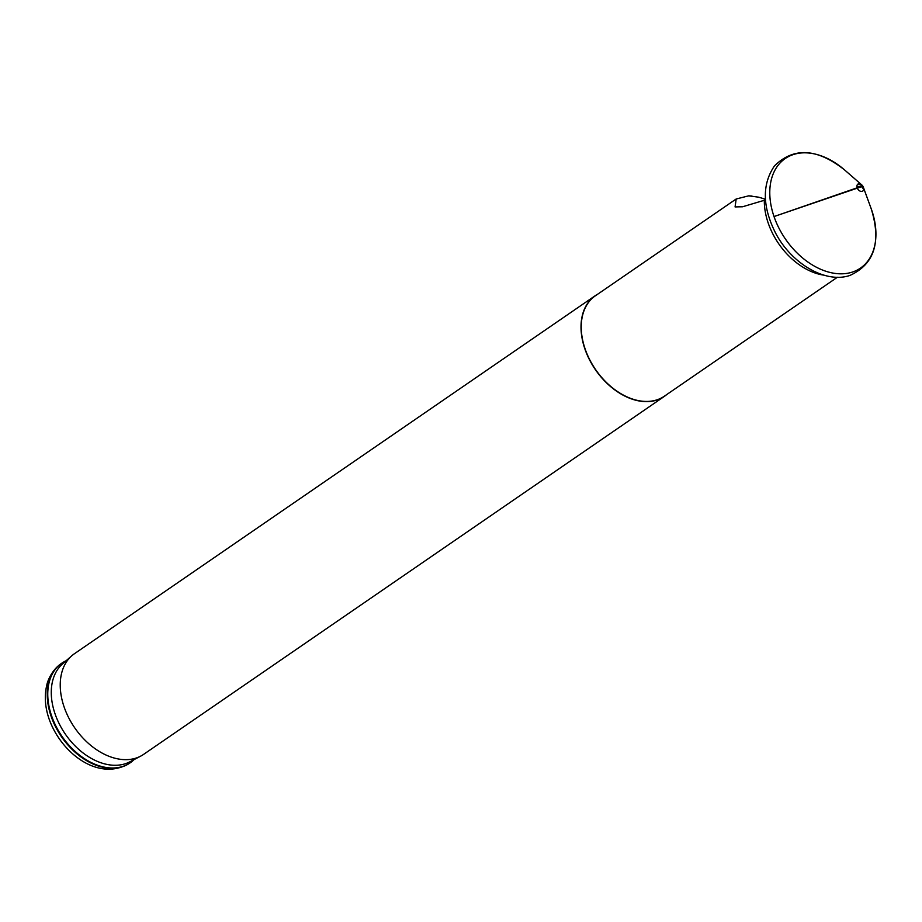 <?xml version="1.0" encoding="UTF-8"?>
<svg xmlns="http://www.w3.org/2000/svg" width="922" height="922" viewBox="0 0 922 922"><rect width="100%" height="100%" fill="white"/><g stroke="black" fill="none" stroke-linecap="round" stroke-linejoin="round"><path stroke-width="1.38" d="M860.768 186.97L774.019 216.555A66.453 45.409 55.5 0 0 779.044 228.322A66.453 45.409 55.5 0 0 848.355 273.131A66.453 45.409 55.5 0 0 871.682 210.089L863.407 187.373A4.23 2.893 -124.5 0 1 861.897 191.396A4.23 2.893 -124.5 0 1 857.472 188.468A4.23 2.893 -124.5 0 1 857.195 187.788L774.019 216.555A66.453 45.409 55.5 0 0 779.044 228.322A66.453 45.409 55.5 0 0 848.355 273.131A66.453 45.409 55.5 0 0 871.682 210.089L863.407 187.373A4.23 2.893 -124.5 0 1 861.897 191.396A4.23 2.893 -124.5 0 1 857.472 188.468A4.23 2.893 55.5 0 0 861.932 191.384A4.23 2.893 55.5 0 0 863.372 187.281A4.23 2.893 55.5 0 0 863.119 186.693A5.129 0.692 174.5 0 0 861.413 186.359M765.479 199.947L742.556 206.77L735.076 206.92L736.171 199.002L748.676 195.844L758.622 197.181L765.433 199.21M666.779 394.524A61.071 41.721 -124.5 0 1 664.382 396.368A61.071 41.721 -124.5 0 1 584.917 349.012A61.071 41.721 -124.5 0 1 595.197 295.72A61.071 41.721 -124.5 0 1 597.779 294.141M595.197 295.72L74.417 653.733A61.071 41.721 55.5 0 0 71.72 655.83A61.071 41.721 55.5 0 0 64.137 707.024A61.071 41.721 55.5 0 0 140.674 756.144A61.071 41.721 55.5 0 0 143.602 754.38L664.382 396.368M837.383 277.245L664.393 396.172A60.91 41.617 -124.5 0 1 585.124 348.942A60.91 41.617 -124.5 0 1 595.382 295.789L736.171 199.002M71.72 655.83L62.477 663.967A59.596 40.718 55.5 0 0 55.078 713.928A59.596 40.718 55.5 0 0 117.52 765.202A59.596 40.718 55.5 0 0 129.772 761.86L140.674 756.144M66.165 660.717A60.426 41.283 55.5 0 0 61.797 663.183A60.426 41.283 55.5 0 0 51.62 715.921A60.426 41.283 55.5 0 0 114.939 767.922A60.426 41.283 55.5 0 0 130.256 762.771A60.426 41.283 55.5 0 0 134.128 759.567M863.407 187.373C862.324 186.567 862.082 186.82 862.681 188.146M863.096 186.659A4.23 2.893 55.5 0 0 861.678 184.826L844.598 169.948A66.453 45.409 -124.5 0 0 782.133 160.97A66.453 45.409 -124.5 0 0 779.044 228.322A66.453 45.409 -124.5 0 0 848.943 273.004A66.453 45.409 -124.5 0 0 871.14 208.556L863.107 186.682A5.129 0.692 174.5 0 0 856.941 186.624M748.676 195.844A112.196 15.201 174.5 0 0 751.983 196.029M823.922 275.159A60.91 41.617 -124.5 0 1 768.21 223.078A60.91 41.617 -124.5 0 1 764.326 200.247M61.532 663.367A60.426 41.283 55.5 0 0 61.278 663.54A60.426 41.283 55.5 0 0 51.102 716.267A60.426 41.283 55.5 0 0 129.737 763.128A60.426 41.283 55.5 0 0 129.99 762.955M863.107 186.682L861.678 184.826A4.23 2.893 55.5 0 0 857.725 184.239A4.23 2.893 55.5 0 0 857.472 188.468A4.23 2.893 -124.5 0 1 857.195 187.788M130.256 762.771L129.737 763.128C98.873 782.179 61.152 753.262 49.073 718.941C45.017 707.082 44.244 695.833 46.78 685.207C47.425 681.22 51.782 669.994 61.278 663.54L61.797 663.183M861.701 186.889L860.779 186.959M844.598 169.948C817.099 148.258 793.727 146.921 774.468 165.914C761.952 184.308 762.31 206.666 775.54 232.989C791.399 263.531 825.536 283.872 849.98 275.413C874.459 264.165 881.524 241.875 871.14 208.556M861.067 186.359C861.379 187.65 861.379 187.65 861.067 186.359M862.473 186.44L860.422 184.55L858.105 183.974"/></g></svg>
